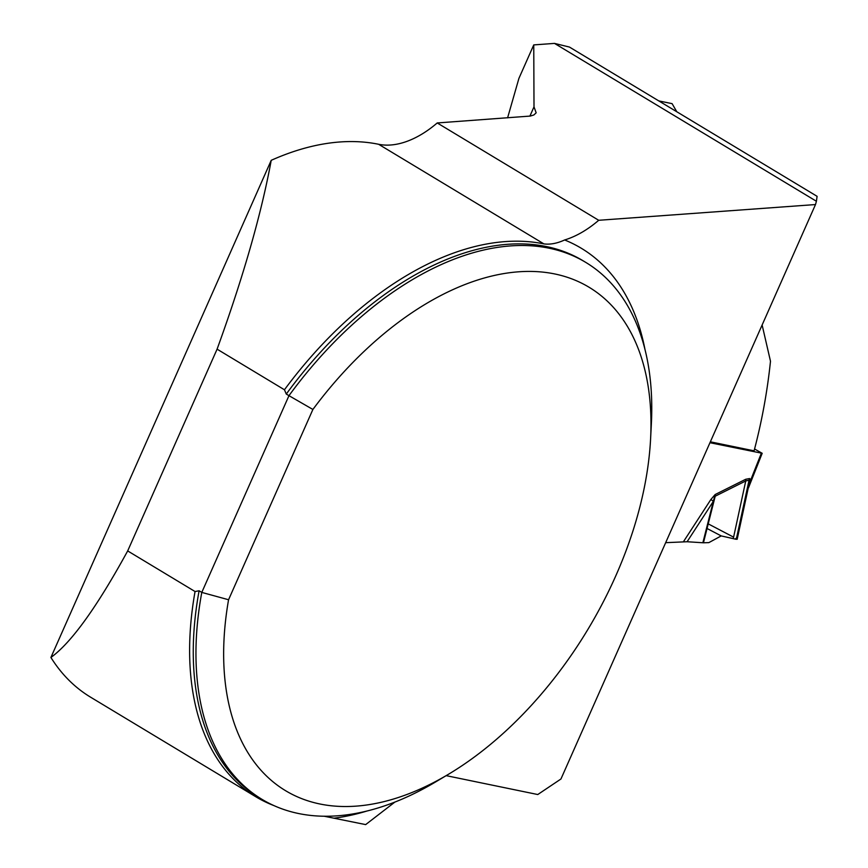 <?xml version="1.0" encoding="UTF-8"?>
<svg xmlns="http://www.w3.org/2000/svg" width="868" height="868" viewBox="0 0 868 868"><rect width="100%" height="100%" fill="white"/><g stroke="black" fill="none" stroke-linecap="round" stroke-linejoin="round"><path stroke-width="1.3" d="M255.897 796.813A314.487 187.944 121.1 0 1 195.05 591.531L127.683 550.92C96.901 607.199 71.306 642.711 50.908 657.467A314.487 187.944 121.1 0 0 90.619 697.199L255.897 796.813A314.487 187.944 121.1 0 0 273.973 805.612M507.596 117.853L518.923 78.37L533.755 44.908L554.5 43.4L816.408 201.257L815.497 204.555L598.714 220.288L437.222 122.952A97.975 58.547 -58.9 0 1 378.622 144.283A314.487 187.944 121.1 0 0 271.217 160.32C261.431 213.669 243.387 276.621 217.087 349.164L284.454 389.775A314.487 187.944 121.1 0 1 543.9 243.897C550.258 244.711 557.169 243.398 564.634 239.969A323.308 193.217 -58.9 0 1 645 349.576M271.217 160.32L50.908 657.467M127.683 550.92L217.087 349.164M446.163 775.645L537.769 794.535L560.945 778.997L815.497 204.555M324.263 816.245L365.667 824.6L394.853 802.097M598.714 220.288A97.975 58.547 -58.9 0 1 564.634 239.969M533.755 44.908L534.004 106.851L529.881 116.138M437.222 122.952L530.326 116.062L533.885 114.956L536.164 112.807L534.004 106.851M554.5 43.4L569.462 47.067L817.092 196.32L816.408 201.257M195.05 591.531L199.097 590.783L201.788 592.41A313.511 187.358 -58.9 0 0 262.027 799.363A313.511 187.358 -58.9 0 0 435.584 781.949L448.311 774.365A293.916 175.651 121.1 0 0 650.599 438.741A293.916 175.651 121.1 0 0 540.601 271.901A293.916 175.651 121.1 0 0 312.892 409.457L228.566 599.745A293.916 175.651 121.1 0 0 448.311 774.365M286.277 394.05A313.511 187.358 121.1 0 1 583.003 260.726L585.694 262.353A313.511 187.358 -58.9 0 0 288.968 395.667L286.277 394.05L284.454 389.775M585.694 262.353A313.511 187.358 -58.9 0 1 651.358 423.942L650.599 438.741M228.566 599.745L201.788 592.41L288.968 395.667L312.892 409.457M710.36 441.812L754.086 450.839A463.892 363.942 -78.3 0 0 770.491 361.229L762.126 325.001M658.769 100.905L672.103 103.65L676.79 111.755M709.97 442.713L762.191 453.302L748.455 487.914L750.712 480.015A15.678 10.383 -14.6 0 0 749.019 481.686L749.062 480.188L745.753 480.948L715.21 496.203L703.449 542.793L708.852 542.619L721.21 535.914L733.276 538.659L745.753 480.948A15.678 9.559 -116.6 0 1 745.688 479.277L749.637 478.539A15.678 12.293 -78.3 0 0 749.062 480.188L736.281 539.31L735.901 538.355M754.563 449.006L762.191 453.302M683.463 541.697L710.935 499.415L715.156 494.532L713.312 501.4L687.098 541.74L665.669 542.674M747.836 489.932L748.086 488.792M687.098 541.74L703.449 542.793M702.863 542.771L713.312 501.4L710.935 499.415M733.276 538.659L736.281 539.31M748.075 488.738L749.019 481.686M707.062 528.504L721.21 535.914L736.281 539.31L736.433 538.648M733.601 537.151L708.234 523.871M378.622 144.283L543.9 243.897M199.097 590.783A313.511 187.358 121.1 0 0 259.337 797.746L262.027 799.363M366.849 811.059A323.308 193.217 -58.9 0 1 334.332 818.133M715.156 494.532L745.688 479.277M749.637 478.539L750.712 480.015L761.312 453.302M737.171 539.299L748.097 488.717"/></g></svg>
